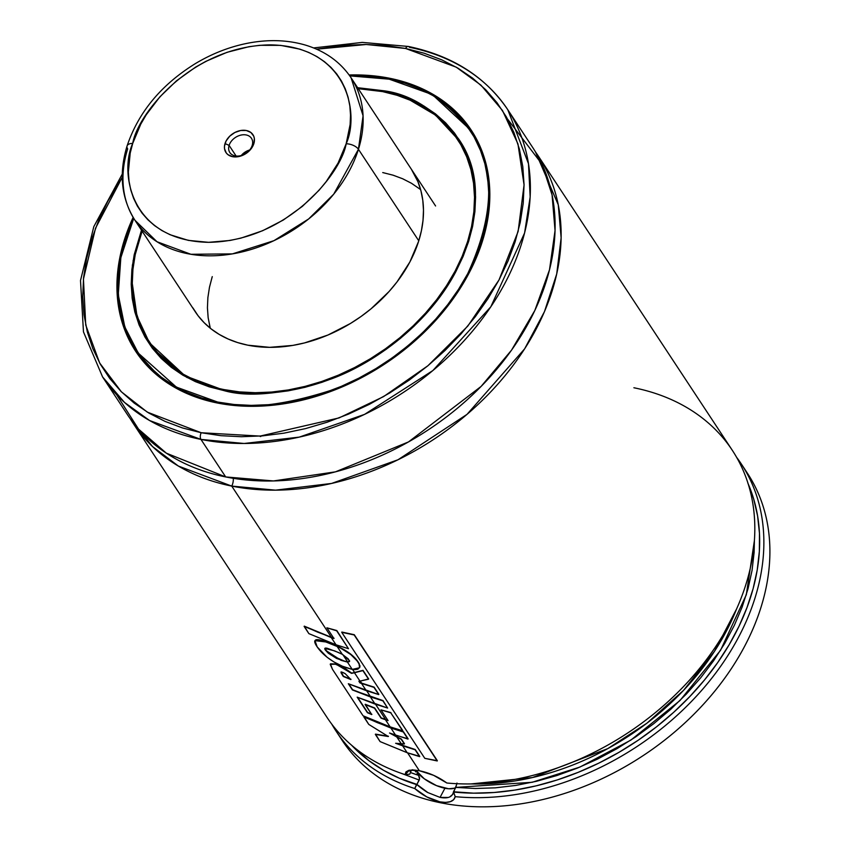 <?xml version="1.0" encoding="UTF-8"?>
<svg xmlns="http://www.w3.org/2000/svg" width="848" height="848" viewBox="0 0 848 848"><rect width="100%" height="100%" fill="white"/><g stroke="black" fill="none" stroke-linecap="round" stroke-linejoin="round"><path stroke-width="1.27" d="M231.727 486.095L178.377 466.061L152.555 446.578L130.422 418.965A242.687 178.504 146.6 0 0 133.348 423.608A242.687 178.504 146.6 0 0 231.727 486.095A8.088 4.399 101.4 0 0 233.242 478.304A8.088 4.399 -78.6 0 1 231.727 486.095L331.43 637.346L231.727 486.095L275.536 490.155L331.579 483.445L397.998 459.764L467.004 414.375L524.615 348.867L544.458 311.64L556.712 273.968L561.132 237.811L558.26 204.792L535.48 151.94A242.687 178.504 146.6 0 1 538.597 156.456A242.687 178.504 146.6 0 1 492.805 389.645A242.687 178.504 146.6 0 1 231.727 486.095M134.715 257.209L133.051 260.834L134.715 257.209M448.285 797.459L440.059 797.406L444.924 788.248A24.274 9.794 -152 0 0 455.726 787.559M457.04 783.446L452.864 794.258L449.726 796.972M411.46 169.367A129.437 95.199 146.6 0 1 387.038 293.737A129.437 95.199 146.6 0 1 247.796 345.178L269.632 347.341L292.761 345.412L304.538 342.921L327.943 335.024L350.404 323.501L361.015 316.505L371.064 308.789L389.126 291.458L396.949 282.013L409.849 262.021L418.647 241.214L421.403 230.741L423.014 220.374L423.481 210.198L422.792 200.319L420.947 190.821L417.979 181.811L411.397 169.271M224.603 390.292L224.158 389.614A184.451 135.659 146.6 0 1 149.396 342.126A184.451 135.659 146.6 0 1 142.125 231.154L135.224 254.654L132.924 269.441L132.256 283.932L133.242 298.019L135.86 311.545L140.1 324.392L145.909 336.433L153.234 347.553L162.01 357.633L172.144 366.59L183.539 374.339L196.089 380.794L209.679 385.904L224.603 390.292M358.259 88.68A184.451 135.659 146.6 0 1 382.618 91.605A184.451 135.659 146.6 0 1 457.39 139.093A184.451 135.659 146.6 0 1 422.59 316.315A184.451 135.659 146.6 0 1 224.158 389.614L239.412 391.893L255.28 392.709L271.604 392.052L288.246 389.953L305.026 386.402L321.795 381.452L338.384 375.155L354.634 367.544L370.396 358.725L385.501 348.761L399.832 337.758L413.22 325.823L425.558 313.06L436.72 299.609L446.589 285.585L455.09 271.127L462.128 256.372L467.63 241.468L471.552 226.554L473.862 211.777L474.52 197.277L473.544 183.2L470.916 169.664L466.676 156.816L460.867 144.785L453.542 133.666L444.776 123.575L434.642 114.618L423.247 106.88L410.686 100.414L397.108 95.305L382.618 91.605L358.259 88.68M463.686 148.061L457.962 139.369L435.512 115.116L409.934 100.085A184.769 135.903 146.6 0 1 457.962 139.369A184.769 135.903 146.6 0 1 423.099 316.908A184.769 135.903 146.6 0 1 224.328 390.334L224.328 390.334M460.708 143.789A184.769 135.903 -33.4 0 0 458.991 141.531L459.839 142.634M223.914 390.25L185.002 375.834L149.428 342.762L136.984 316.071L132.246 283.137A184.769 135.903 146.6 0 0 149.428 342.762C166.06 367.407 190.959 383.222 224.137 390.197L223.671 390.525L224.126 390.197C281.112 402.355 355.248 379.024 406.584 332.723C471.287 276.946 493.981 191.033 457.962 139.369M382.999 91.679L383.105 90.683L357.623 87.704L383.105 90.683L382.999 91.679M141.489 230.179L132.394 265.17L132.097 297.563L139.337 325.484L152.184 348.03L186.793 377.424L223.671 390.525L239.019 392.815L254.983 393.642L271.413 392.984L288.15 390.864L305.036 387.303L321.911 382.321L338.596 375.971L354.952 368.329L370.809 359.446L386.01 349.429L400.426 338.363L413.898 326.342L426.311 313.506L437.536 299.969L447.468 285.861L456.023 271.307L463.103 256.467L468.637 241.468L472.59 226.469L474.912 211.597L475.58 197.012L474.583 182.839L471.944 169.229L467.683 156.308L461.842 144.192L454.464 133.009L445.645 122.865L435.448 113.844L423.979 106.053L411.354 99.555L397.68 94.414L383.105 90.683C410.697 94.022 435.914 110.155 458.736 139.093C481.94 172.579 481.028 216.653 456.023 271.307C429.565 322.325 376.205 362.552 331.197 378.971C284.981 394.013 249.142 397.871 223.671 390.525L209.096 386.794L195.432 381.653L182.797 375.155L171.338 367.364L161.141 358.354L152.311 348.199L144.944 337.016L139.093 324.911L134.832 311.979L132.193 298.369L131.207 284.197L131.875 269.611L134.196 254.75L141.489 230.179M217.554 402.026L176.395 387.123L138.288 353.128L124.826 326.968L118.264 294.712L120.84 257.665L133.719 218.328L125.462 239.677L121.211 255.831L118.709 271.837L117.999 287.546L119.059 302.8L121.9 317.459L126.49 331.377L132.786 344.415L140.726 356.457L150.223 367.385L161.205 377.095L173.554 385.48L187.143 392.476L201.866 398.009L217.554 402.026L217.459 403.023L217.554 402.026C244.977 409.934 283.571 405.779 333.328 389.582C381.791 371.912 439.243 328.6 467.725 273.671C494.66 214.809 495.635 167.363 470.661 131.302C446.08 100.149 418.933 82.775 389.221 79.182L389.868 78.991A200.626 147.563 146.6 0 1 471.191 130.645A200.626 147.563 146.6 0 1 489.847 194.828L484.643 159.382L471.191 130.645L432.332 94.594L389.221 79.182L404.92 83.199L419.633 88.733L433.233 95.729L445.582 104.124L456.553 113.823L466.061 124.751L473.99 136.793L480.286 149.842L484.876 163.759L487.717 178.409L488.787 193.673L488.066 209.371L485.565 225.388L481.314 241.542L475.346 257.686L467.725 273.671L458.524 289.327L447.829 304.527L435.734 319.102L422.378 332.925L407.867 345.857L392.348 357.782L375.971 368.573L358.905 378.123L341.299 386.359L323.332 393.196L305.163 398.549L286.984 402.397L268.964 404.676L251.273 405.376L234.08 404.496L217.554 402.026M349.789 75.885L389.221 79.182L372.696 76.723L349.789 75.885M140.503 358.026L136.189 351.485L160.325 377.625L187.821 393.928A200.626 147.563 146.6 0 1 136.189 351.485L122.578 322.24L117.501 289.179L121.211 253.87L133.507 217.978M389.709 78.27A200.944 147.796 146.6 0 1 471.159 130.009A200.944 147.796 146.6 0 1 433.254 323.088A200.944 147.796 146.6 0 1 217.077 402.948L233.688 405.418L250.976 406.309L268.763 405.609L286.889 403.309L305.174 399.45L323.438 394.055L341.511 387.186L359.223 378.908L376.385 369.293L392.857 358.439L408.46 346.45L423.046 333.444L436.487 319.548L448.645 304.888L459.404 289.603L468.658 273.851L476.322 257.781L482.321 241.542L486.604 225.292L489.116 209.202L489.837 193.397L488.766 178.059L485.904 163.325L481.293 149.322L474.965 136.21L466.983 124.094L457.422 113.113L446.387 103.35L433.964 94.912L420.29 87.874L405.492 82.309L389.709 78.27L373.088 75.79L349.143 74.984A200.944 147.796 146.6 0 1 389.709 78.27L390.154 78.938L389.709 78.27M474.064 134.662A200.944 147.796 -33.4 0 0 472.315 132.341L473.014 133.253M313.622 47.933L362.308 42.4L408.323 46.449A4.855 2.639 101.4 0 0 405.556 48.463L385.882 45.538L365.424 44.478L344.373 45.315L316.59 49.184L366.209 44.488L405.556 48.463L424.233 53.244L441.755 59.837L457.941 68.158L472.633 78.154L485.703 89.708L497.013 102.714L506.457 117.045L513.952 132.564L519.411 149.131L522.792 166.579L524.064 184.737L523.205 203.435L520.237 222.483L515.171 241.712L508.069 260.93L499.006 279.957L488.045 298.602L475.315 316.686L460.92 334.038L445.02 350.489L427.742 365.88L409.277 380.074L389.783 392.921L369.463 404.295L348.507 414.1L327.116 422.23L305.503 428.611L283.857 433.18L262.414 435.893L241.351 436.731L220.893 435.681L201.23 432.745L147.319 412.139L121.412 391.85L99.661 362.997L85.733 325.049L83.443 279.077L95.527 228.207L122.26 177.285L107.781 201.262L98.707 220.279L91.605 239.496L86.549 258.725L83.57 277.784L82.712 296.482L83.984 314.64L87.365 332.077L92.835 348.645L100.318 364.174L109.774 378.505L121.084 391.511L134.143 403.065L148.845 413.05L165.031 421.382L182.543 427.964L201.23 432.745A4.855 2.639 101.4 0 0 200.955 439.412A4.855 2.639 -78.6 0 1 201.23 432.745L260.082 436.084L339.03 417.926L383.593 396.588L427.911 365.742L467.831 326.045L499.006 279.957L518.128 231.451L524.064 184.906L517.948 143.916L502.482 110.505L480.943 85.139L456.235 67.172L405.556 48.463A4.855 2.639 -78.6 0 1 408.291 46.449A4.855 2.639 -78.6 0 1 409.446 47.287A242.687 178.504 146.6 0 1 507.825 109.774A242.687 178.504 146.6 0 1 462.033 342.974A242.687 178.504 146.6 0 1 200.955 439.412A242.687 178.504 146.6 0 1 102.576 376.925L124.518 402.44L149.587 420.534L200.955 439.412L225.685 476.936L200.955 439.412L244.129 443.483L299.238 437.123L364.576 414.375L432.862 370.544L490.812 306.796L524.583 232.999L530.159 196.948L528.484 163.717L507.825 109.774L532.565 147.298A242.687 178.504 -33.4 0 1 486.773 380.498A242.687 178.504 -33.4 0 1 225.685 476.936L273.469 480.943L335.448 471.848L408.492 441.925L481.123 386.402L511.524 350.16L534.834 310.474L549.504 269.77L555.048 230.55L552.069 194.881L541.967 164.13L507.645 119.176M122.282 174.073L93.799 226.649L80.507 280.529L83.464 331.875L102.576 376.925L127.306 414.449A242.687 178.504 -33.4 0 0 225.685 476.936L166.388 453.192L138.531 429.12L116.558 394.627M133.348 423.608L327.021 717.397A242.687 178.504 -33.4 0 0 405.079 774.606L405.959 771.892L408.789 770.334L413.379 769.963L419.357 770.726L407.57 752.844L419.357 770.726L433.614 775.326L446.864 783.011A242.687 178.504 -33.4 0 0 694.735 674.202A242.687 178.504 -33.4 0 0 732.269 450.246L538.597 156.456M402.768 745.551L401.623 743.813L402.768 745.551L396.79 743.41L415.234 749.515L419.633 756.639L415.107 749.78L402.63 745.816L407.167 752.706L419.76 756.374L415.234 749.515L402.768 745.551M396.928 736.7L396.016 735.311L396.928 736.7L391.352 733.658L396.928 736.7M391.055 727.796L390.536 727.001L391.055 727.796L377.307 722.623L364.025 716.708L391.055 727.796L403.415 731.697L391.055 727.796M385.543 719.433L375.537 704.253L385.543 719.433L381.218 717.885L374.668 707.953L365.276 704.275L374.668 707.953L381.218 717.885L385.543 719.433M348.782 683.933L352.429 689.954L383.01 700.586L387.642 708.059L382.893 700.851L352.429 689.954L348.327 683.732L378.717 694.576L373.979 687.389L361.513 683.446L366.262 690.654L378.717 694.576L373.979 687.389L359.976 682.916L358.927 681.357L368.551 679.195L362.891 670.609L354.453 672.75L359.997 681.145L368.668 678.93L363.008 670.344L354.602 672.485L352.598 669.454L354.602 672.485L351.666 673.111L343.97 667.63L335.564 663.952L330.402 663.942L332.522 669.401L363.071 715.776L390.133 726.863L402.63 730.796L390.801 712.861L380.975 709.85L388.066 720.599L385.405 719.698L390.133 726.863L402.63 730.796L390.801 712.861L380.975 709.85L388.066 720.599L381.07 718.15L374.519 708.207L365.117 704.529L371.721 714.546L367.449 712.733L357.178 697.162L387.642 708.059L382.893 700.851L370.385 696.908L375.134 704.116L387.642 708.059L383.01 700.586L370.523 696.643L366.665 690.791L370.523 696.643L352.588 689.7L348.952 684.188M361.651 683.181L360.273 681.092L361.651 683.181L360.124 682.651L359.064 681.092L360.124 682.651L374.106 687.124L361.651 683.181M349.662 660.995L347.563 661.811L342.815 654.603L347.563 661.811L344.447 661.143L332.437 655.833L326.883 651.444L324.964 648.264L325.484 650.204L340.991 660.306L347.426 662.076L352.249 669.401L355.376 669.613L357.909 669.167L359.796 667.132L359.054 663.931L357.135 660.931L350.839 654.582L340.801 648.243L337.133 646.473L342.327 654.338L348.252 658.875L349.524 661.249L347.426 662.076L349.45 661.62L349.27 660.465L342.327 654.338L334.589 650.861L324.858 648.391L325.484 650.204L340.991 660.306L347.563 661.811L349.503 661.472M326.957 642.095C321.106 639.975 317.396 639.222 315.827 639.848L315.064 640.516L326.957 642.095L314.968 640.643L317.194 646.929C322.335 654.317 330.349 660.603 341.225 665.807L352.249 669.401L359.594 667.736L359.054 663.931C355.323 657.274 348.019 651.444 337.133 646.473L326.809 642.349L337.271 646.208L336.423 644.915L337.271 646.208C348.157 651.19 355.46 657.009 359.181 663.666L359.658 667.599M633.891 387.759A242.687 178.504 146.6 0 1 734.432 613.645A242.687 178.504 146.6 0 1 446.864 783.011C438.405 776.885 429.247 772.793 419.357 770.726L409.446 770.185L405.079 774.606L409.775 774.171L411.439 770.09M336.062 731.124L342.104 740.272A242.687 178.504 -33.4 0 0 440.483 802.759L439.879 801.848L426.841 796.929L414.757 788.534A242.687 178.504 146.6 0 1 336.062 731.124A242.687 178.504 146.6 0 1 331.759 724.118A242.687 178.504 -33.4 0 0 414.757 788.534L416.527 784.57A239.454 176.119 146.6 0 1 351.57 745.212M744.237 468.615A242.687 178.504 146.6 0 1 704.02 703.639A242.687 178.504 146.6 0 1 440.483 802.759A242.687 178.504 146.6 0 1 339.179 735.64M748.148 483.773A239.454 176.119 146.6 0 1 689.53 696.876A239.454 176.119 146.6 0 1 453.648 792.032L455.217 796.664A242.687 178.504 -33.4 0 0 707.02 684.092A242.687 178.504 -33.4 0 0 736.573 457.252A242.687 178.504 146.6 0 1 741.322 463.973A242.687 178.504 146.6 0 1 703.522 688.226A242.687 178.504 146.6 0 1 455.217 796.664L453.669 799.685L450.373 801.657L445.666 802.431L439.879 801.848L440.483 802.759A242.687 178.504 -33.4 0 0 701.561 706.32A242.687 178.504 -33.4 0 0 747.353 473.12L741.322 463.973M747.851 483.084L753.692 499.016L757.582 515.817L759.469 533.35L759.352 551.454L757.232 569.951L753.109 588.682L747.035 607.475L739.064 626.163L729.259 644.575L717.726 662.542L704.561 679.905L689.869 696.505L673.81 712.193L656.511 726.831L638.131 740.272L618.839 752.409L598.815 763.126L578.23 772.327L557.284 779.927L536.148 785.852L515.033 790.06L494.119 792.498L473.597 793.166L453.489 791.767L455.811 787.41L475.283 788.492L495.317 787.834L515.732 785.428L536.349 781.315L556.977 775.517L577.424 768.087L597.511 759.098L617.058 748.625L635.873 736.774L653.808 723.641L670.683 709.352L686.361 694.035L700.681 677.828L713.528 660.878L724.775 643.335L734.336 625.358L742.106 607.115L748.031 588.766L752.038 570.492L754.116 552.44L754.402 540.579L746.314 594.734L720.524 650.342L679.99 700.533L630.859 740.113L579.894 767.069L532.205 782.28L455.811 787.41L456.987 783.054M456.383 787.071L454.486 788.174L448.645 788.767L436.593 785.672L424.307 778.814L415.679 770.143A24.274 9.794 -152 0 0 444.924 788.248L440.059 797.406L427.827 792.562L416.909 784.411L419.59 778.846L418.52 775.316A230.561 169.579 -33.4 0 1 410.623 772.581L418.52 775.316L419.548 777.531L419.219 780.054L401.316 773.344L419.219 780.054L416.909 784.411L399.355 778.231L383.434 770.238L368.912 760.667L351.57 745.201M471.096 783.923L532.512 777.542L607.74 748.636L646.939 723.185L683.605 690.304L714.461 651.359L736.626 608.875A230.561 169.579 -33.4 0 1 471.096 783.923M414.736 770.323L415.753 771.924L414.736 770.323M417.015 773.588L418.52 775.316L417.015 773.588M409.775 774.171L405.079 774.595M133.136 217.374L124.455 239.666L120.183 255.916L117.671 272.017L116.939 287.811L118.02 303.149L120.872 317.894L125.493 331.886L131.822 345.009L139.803 357.114L149.354 368.106L160.399 377.869L172.812 386.306L186.486 393.345L201.294 398.91L217.077 402.948A200.944 147.796 146.6 0 1 135.616 351.21A200.944 147.796 146.6 0 1 133.136 217.374M137.302 353.181A200.944 147.796 -33.4 0 0 138.743 355.704M151.008 344.564A184.769 135.903 -33.4 0 0 152.407 347.033M152.534 346.62L154.283 349.493M192.878 307.856L198.019 315.657L204.177 322.728L211.29 329.013L219.282 334.451L228.091 338.988L237.62 342.571L247.796 345.178A129.437 95.199 146.6 0 1 195.326 311.852L134.991 220.321L156.997 241.733L190.927 254.283L232.426 253.881L273.904 240.684L308.64 218.964L333.72 194.16L358.439 149.29A9.71 4.887 -162.7 0 0 346.164 143.778C341.437 172.663 288.023 241.118 208.608 242.327C130.03 240.843 119.398 172.271 132.712 143.407A9.71 4.887 -162.7 0 0 127.073 145.951A9.71 4.887 17.3 0 1 132.712 143.407C137.44 114.512 190.853 46.068 270.268 44.859C348.846 46.343 359.467 114.904 346.164 143.778A9.71 4.887 17.3 0 1 358.439 149.29A129.437 95.199 146.6 0 1 253.266 248.814A129.437 95.199 146.6 0 1 134.991 220.321A129.437 95.199 146.6 0 1 127.677 148.877A9.71 4.887 17.3 0 1 127.073 145.951M260.802 436.519L260.177 436.455M383.126 172.653L393.292 175.25L402.821 178.833L411.63 183.369L420.619 189.592L411.312 183.179L402.471 178.684L392.91 175.133L382.724 172.568M209.965 326.999L208.12 317.502L207.431 307.623L207.898 297.447L209.509 287.08L212.265 276.618M410.061 771.373L412.319 769.719M453.489 791.767C452.514 796.972 448.03 798.848 440.059 797.406L427.848 792.573C427.169 792.488 417.799 785.842 416.909 784.411L414.757 788.534C422.452 795.265 430.826 799.706 439.879 801.848C448.793 803.31 453.903 801.583 455.217 796.664L453.5 791.767M388.448 736.255L375.505 734.124L388.448 736.255M408.121 738.831L403.415 731.697L407.994 739.096L403.298 731.962L390.917 728.05L395.613 735.174L408.121 738.831M404.464 743.717L401.38 739.043L404.326 743.982L401.242 739.308L396.79 736.965L401.295 743.791L404.464 743.717M395.634 743.283L404.326 743.982L401.38 739.043L389.539 733.001L407.994 739.096L403.415 731.697L390.917 728.05L364.025 716.708L368.753 724.393L363.856 716.963L390.917 728.05L395.613 735.174L389.539 733.001L396.79 736.965L401.295 743.791L395.634 743.283L402.63 745.816L395.634 743.283M368.753 724.393L388.299 736.52L375.505 734.124L380.084 741.587L375.335 734.379L388.299 736.52L368.753 724.393M380.084 741.587L407.167 752.706L419.633 756.639L415.107 749.78L402.63 745.816L407.167 752.706L380.084 741.587M357.644 697.363L367.449 712.733L371.88 714.281L367.608 712.479L357.814 697.618M330.497 663.825L335.564 663.952L330.413 664.132M341.087 672.051L343.313 676.503L351.019 679.29L343.482 676.248L341.14 671.881M378.844 694.311L374.106 687.124L378.844 694.311M343.313 676.503L350.86 679.555L345.21 673.672C342.179 671.881 340.822 671.648 341.14 672.952L343.313 676.503L341.14 672.952L340.981 672.135L342.062 672.188L345.21 673.672L350.86 679.555L343.313 676.503M340.97 672.146L341.14 672.952M390.801 712.861L402.747 730.531L390.801 712.861M380.975 709.85L390.928 712.596L380.975 709.85M381.07 718.15L374.668 707.953L365.276 704.275L371.721 714.546L367.449 712.733L357.178 697.162L375.134 704.116L370.385 696.908L352.429 689.954L348.327 683.732L366.262 690.654L361.513 683.446L359.976 682.916L358.927 681.357L359.997 681.145L354.453 672.75L351.528 673.365L363.008 670.344L368.551 679.195L363.008 670.344L351.528 673.365L335.564 663.952L351.528 673.365L343.822 667.895L335.395 664.207L330.243 664.387L332.522 669.401L363.071 715.776L390.133 726.863L385.405 719.698L381.07 718.15M332.321 644.098L331.748 643.876M338.447 652.472L342.327 654.338L337.133 646.473L326.809 642.349C320.947 640.229 317.237 639.477 315.657 640.102C314.025 640.759 314.534 643.038 317.194 646.929L327.042 657.211L333.921 661.949L344.065 667.037L352.249 669.401L347.426 662.076L336.624 658.461L328.335 653.225L325.484 650.204C324.095 648.264 324.763 647.649 327.498 648.36L338.447 652.472M344.521 649.939L340.938 647.978M350.966 654.317L349.471 653.183M357.262 660.666L355.333 658.355M359.923 666.867L359.849 665.362M317.629 632.12L304.284 626.153L331.43 637.346L317.629 632.12M326.883 627.806L333.932 638.502L331.292 637.611L336.02 644.777L348.486 648.709L336.677 630.806L326.883 627.806L336.804 630.541L348.486 648.709L336.804 630.541L326.883 627.806L336.677 630.806L348.486 648.709L336.02 644.777L331.292 637.611L304.284 626.153L308.863 633.626L336.02 644.777L308.863 633.626L304.114 626.407L333.932 638.502L326.883 627.806M331.43 637.346L334.07 638.237L331.43 637.346M424.806 758.335L437.335 760.698L354.284 634.707L437.335 760.698L354.284 634.707L341.839 632.046L354.284 634.707L341.723 632.311L424.806 758.335L341.723 632.311L354.178 634.972L437.239 760.963L424.806 758.335M241.267 155.513L249.672 149.969A12.943 9.519 -33.4 0 0 241.267 155.513M229.108 145.4A12.943 9.519 146.6 0 1 239.624 135.447A12.943 9.519 146.6 0 1 251.453 138.298A12.943 9.519 146.6 0 1 252.185 145.443A12.943 9.519 -33.4 0 0 243.98 134.747A12.943 9.519 -33.4 0 0 229.108 145.4L225.017 143.566A16.176 11.904 146.6 0 1 243.599 130.253A16.176 11.904 146.6 0 1 253.859 143.619L252.185 145.443L253.859 143.619L254.358 138.51L253.743 136.199L250.913 132.511L246.333 130.507L240.705 130.497L234.885 132.489L229.755 136.157L226.098 140.969L224.476 146.174L224.519 148.676L226.289 153.011L227.964 154.675L232.532 156.668L238.161 156.679L243.98 154.696L249.111 151.029L253.859 143.619A16.176 11.904 146.6 0 1 235.267 156.933A16.176 11.904 146.6 0 1 225.017 143.566L229.108 145.4A12.943 9.519 -33.4 0 0 237.313 156.096A12.943 9.519 -33.4 0 0 252.185 145.443A12.943 9.519 146.6 0 1 241.659 155.396A12.943 9.519 146.6 0 1 229.84 152.545A12.943 9.519 146.6 0 1 229.108 145.4L236.115 156.032L229.108 145.4M418.774 240.811L358.439 149.29L418.774 240.811M212.138 277.01L209.435 287.472L207.855 297.839L207.431 308.004L208.173 317.873L210.293 328.24M134.991 220.321C121.296 198.527 118.656 173.755 127.062 146.004C138.468 112.116 161.353 84.588 195.708 63.399C212.435 53.445 229.893 46.693 248.061 43.153C268.307 39.294 287.249 39.888 304.888 44.933C324.911 50.859 340.324 61.83 351.125 77.846A129.437 95.199 146.6 0 1 358.439 149.29L363.071 115.784L351.125 77.846L435.586 205.979M132.712 143.407L140.768 124.147L146.248 114.756L159.848 96.884L176.49 80.814L195.559 67.151L205.778 61.395L227.073 52.3L248.856 46.725L259.658 45.315L280.582 45.357L299.916 49.163L308.767 52.449L316.94 56.604L324.371 61.607L330.974 67.395L336.709 73.914L341.5 81.101L345.306 88.892L348.093 97.213L349.842 105.979L350.521 115.116L350.129 124.518L346.164 143.778L338.098 163.039L326.247 181.546L319.028 190.302L302.376 206.371L283.317 220.035L262.562 230.751L240.917 238.129L230.02 240.461L208.608 242.327L188.373 240.387L170.109 234.737L161.936 230.582L154.506 225.579L147.891 219.791L142.167 213.272L137.376 206.085L133.571 198.284L130.772 189.973L129.034 181.196L128.355 172.07L130.2 153.085L132.712 143.407M154.113 349.281L149.481 342.263M475.505 137.185L471.191 130.645C452.991 103.7 425.823 86.432 389.677 78.843L349.546 75.557M408.323 46.449C452.313 55.661 485.48 76.765 507.825 109.774M149.428 342.762L155.163 351.454M462.107 146.248L457.475 139.231"/></g></svg>
